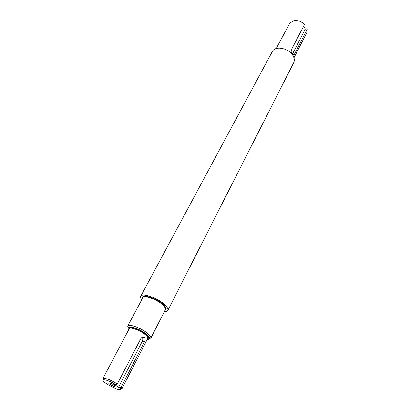 <?xml version="1.0" encoding="UTF-8"?>
<svg xmlns="http://www.w3.org/2000/svg" width="410" height="410" viewBox="0 0 410 410"><rect width="100%" height="100%" fill="white"/><g stroke="black" fill="none" stroke-linecap="round" stroke-linejoin="round"><path stroke-width="0.61" d="M299.751 21.248L302.923 22.909M292.54 54.873L294.252 54.597L293.068 55.335L292.145 54.299C291.202 52.726 290.951 51.214 291.402 49.764L304.584 24.303C301.002 21.079 297.173 19.931 293.104 20.859L289.562 23.58L276.212 48.529M147.21 339.48C148.599 339.511 149.348 339.147 149.45 338.399C149.517 337.507 148.717 336.297 147.047 334.78C141.962 330.014 129.985 325.284 128.274 327.329C127.72 327.841 127.848 328.661 128.663 329.789M127.935 328.051L127.858 325.894C129.709 323.654 142.747 328.789 148.261 333.981C150.075 335.636 150.941 336.948 150.865 337.922L149.05 339.09M109.578 382.925L108.506 382.93C109.075 384.083 110.9 385.231 113.985 386.369L115.072 386.363C114.498 385.21 112.668 384.062 109.578 382.925M293.955 57.805L306.818 32.605L307.285 29.136L306.844 28.751L305.337 29.038L303.672 26.066M294.252 54.597L307.285 29.136M141.711 299.864C140.615 298.367 140.287 297.178 140.727 296.292C142.05 292.427 158.486 298.239 165.138 305.025C167.5 307.372 168.397 309.181 167.823 310.462C167.352 311.328 166.188 311.738 164.333 311.692M140.727 296.292L272.322 51.537C275.043 45.407 288.922 48.103 292.991 55.678C294.467 58.276 294.708 60.624 293.709 62.715L167.823 310.462M121.98 388.665L147.718 338.491C148.051 337.727 147.38 336.574 145.704 335.042C141.014 330.65 129.929 326.488 129.186 328.805L103.043 378.297C106.021 378.117 110.782 380.003 117.332 383.955L140.891 338.522C142.003 336.933 143.203 336.548 144.494 337.379L144.761 337.671C145.376 338.824 145.289 340.172 144.51 341.72L121.216 387.019L121.98 388.665L120.54 389.023M114.569 384.38L116.03 384.764C110.213 381.31 106.021 379.665 103.438 379.834C99.394 381.136 121.749 392.821 120.509 388.757L119.92 387.819L118.459 387.429L114.569 384.38M117.332 383.955L116.03 384.764M144.51 341.72L142.285 341.284L118.459 387.429M142.285 341.284C142.982 339.736 142.957 338.378 142.214 337.199L144.761 337.671M119.92 387.819L121.216 387.019M292.253 54.474L305.337 29.038M128.996 329.158C126.9 324.935 140.507 329.184 146.309 334.642C148.743 336.933 149.153 338.332 147.533 338.85M142.424 298.526C140.522 293.201 156.958 297.973 163.662 304.814C166.434 307.628 166.885 309.473 165.025 310.344M163.067 305.209C157.512 299.561 143.843 294.723 142.736 297.942L142.998 297.024C141.937 294.431 157.665 298.178 163.636 304.814C165.999 307.915 166.762 309.314 165.932 309.012L165.327 309.75C165.804 308.684 165.051 307.167 163.067 305.209M149.45 338.399L150.865 337.922M147.718 338.491L148.179 337.814C147.918 337.461 149.445 338.04 146.257 334.637C142.823 331.752 138.8 329.563 134.193 328.072C130.375 327.457 128.801 327.446 129.478 328.041L129.186 328.805M150.757 338.291L165.327 309.75M127.618 326.196L142.736 297.942M128.274 327.329L127.858 325.894M120.509 388.757L122.001 388.203M103.438 379.834L103.043 378.297"/></g></svg>
